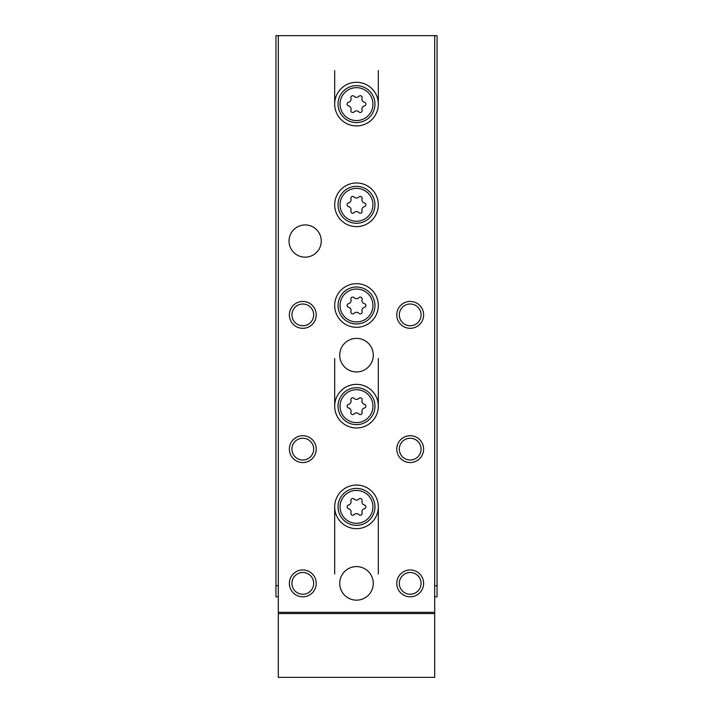 <?xml version="1.0" encoding="UTF-8"?>
<svg xmlns="http://www.w3.org/2000/svg" width="713" height="713" viewBox="0 0 713 713"><rect width="100%" height="100%" fill="white"/><g stroke="black" fill="none" stroke-linecap="round" stroke-linejoin="round"><path stroke-width="1.07" d="M434.698 596.799L437.051 596.799L437.051 35.65L275.949 35.65L275.949 585.73L278.302 585.73M278.302 596.799L275.949 596.799L275.949 585.73M437.051 585.73L434.698 585.73M378.318 358.514L378.318 406.169M378.318 506.854L378.318 573.983M334.682 358.514L334.682 406.169M334.682 506.854L334.682 573.983M356.5 384.36A21.818 21.818 0 0 1 375.394 417.078A21.818 21.818 0 0 1 337.606 417.078A21.818 21.818 0 0 1 356.5 384.36M356.5 283.667A21.818 21.818 0 0 1 375.394 316.394A21.818 21.818 0 0 1 337.606 316.394A21.818 21.818 0 0 1 356.5 283.667M356.5 182.983A21.818 21.818 0 0 1 375.394 215.709A21.818 21.818 0 0 1 337.606 215.709A21.818 21.818 0 0 1 356.5 182.983M356.5 82.298A21.818 21.818 0 0 1 375.394 115.025A21.818 21.818 0 0 1 337.606 115.025A21.818 21.818 0 0 1 356.5 82.298M356.5 485.045A21.818 21.818 0 0 1 375.394 517.763A21.818 21.818 0 0 1 337.606 517.763A21.818 21.818 0 0 1 356.5 485.045M305.146 224.934A16.114 16.114 0 0 1 319.103 249.104A16.114 16.114 0 0 1 291.198 249.104A16.114 16.114 0 0 1 305.146 224.934M356.5 338.381A16.782 16.782 0 0 1 371.036 363.55A16.782 16.782 0 0 1 341.964 363.55A16.782 16.782 0 0 1 356.5 338.381M356.5 566.594A16.782 16.782 0 0 1 371.036 591.763A16.782 16.782 0 0 1 341.964 591.763A16.782 16.782 0 0 1 356.5 566.594M302.802 301.456A13.422 13.422 0 0 1 314.424 321.599A13.422 13.422 0 0 1 291.171 321.599A13.422 13.422 0 0 1 302.802 301.456M302.802 435.705A13.422 13.422 0 0 1 314.424 455.839A13.422 13.422 0 0 1 291.171 455.839A13.422 13.422 0 0 1 302.802 435.705M302.802 569.954A13.422 13.422 0 0 1 314.424 590.088A13.422 13.422 0 0 1 291.171 590.088A13.422 13.422 0 0 1 302.802 569.954M410.198 301.456A13.422 13.422 0 0 1 421.829 321.599A13.422 13.422 0 0 1 398.576 321.599A13.422 13.422 0 0 1 410.198 301.456M410.198 435.705A13.422 13.422 0 0 1 421.829 455.839A13.422 13.422 0 0 1 398.576 455.839A13.422 13.422 0 0 1 410.198 435.705M410.198 569.954A13.422 13.422 0 0 1 421.829 590.088A13.422 13.422 0 0 1 398.576 590.088A13.422 13.422 0 0 1 410.198 569.954M434.698 35.65L434.698 612.324L278.302 612.324L278.302 35.65M339.718 677.35L385.029 677.35M316.224 677.35L289.38 677.35M423.62 677.35L396.776 677.35M434.698 612.324L434.698 677.35L278.302 677.35L278.302 612.324M434.698 613.581L278.302 613.581M334.682 70.551L334.682 104.116M378.318 70.551L378.318 104.116M410.198 572.494A10.882 10.882 0 0 1 419.618 588.813A10.882 10.882 0 0 1 400.777 588.813A10.882 10.882 0 0 1 410.198 572.494M410.198 438.245A10.882 10.882 0 0 1 419.618 454.573A10.882 10.882 0 0 1 400.777 454.573A10.882 10.882 0 0 1 410.198 438.245M410.198 304.005A10.882 10.882 0 0 1 419.618 320.324A10.882 10.882 0 0 1 400.777 320.324A10.882 10.882 0 0 1 410.198 304.005M302.802 572.494A10.882 10.882 0 0 1 312.223 588.813A10.882 10.882 0 0 1 293.382 588.813A10.882 10.882 0 0 1 302.802 572.494M302.802 438.245A10.882 10.882 0 0 1 312.223 454.573A10.882 10.882 0 0 1 293.382 454.573A10.882 10.882 0 0 1 302.802 438.245M302.802 304.005A10.882 10.882 0 0 1 312.223 320.324A10.882 10.882 0 0 1 293.382 320.324A10.882 10.882 0 0 1 302.802 304.005M356.5 488.396A18.458 18.458 0 0 1 372.489 516.087A18.458 18.458 0 0 1 340.511 516.087A18.458 18.458 0 0 1 356.5 488.396A18.458 18.458 0 0 1 372.489 516.087A18.458 18.458 0 0 1 340.511 516.087A18.458 18.458 0 0 1 356.5 488.396M354.111 499.055A1.881 1.881 0 0 0 350.939 500.882A3.289 3.289 0 0 1 348.55 505.027A1.881 1.881 0 0 0 348.55 508.681A3.289 3.289 0 0 1 350.939 512.825A1.881 1.881 0 0 0 354.111 514.661A3.289 3.289 0 0 1 358.889 514.661A1.881 1.881 0 0 0 362.061 512.825A3.289 3.289 0 0 1 364.45 508.681A1.881 1.881 0 0 0 364.45 505.027A3.289 3.289 0 0 1 362.061 500.882A1.881 1.881 0 0 0 358.889 499.055A3.289 3.289 0 0 1 354.111 499.055M356.5 85.658A18.458 18.458 0 0 1 372.489 113.349A18.458 18.458 0 0 1 340.511 113.349A18.458 18.458 0 0 1 356.5 85.658A18.458 18.458 0 0 1 372.489 113.349A18.458 18.458 0 0 1 340.511 113.349A18.458 18.458 0 0 1 356.5 85.658M354.111 96.317A1.881 1.881 0 0 0 350.939 98.144A3.289 3.289 0 0 1 348.55 102.289A1.881 1.881 0 0 0 348.55 105.943A3.289 3.289 0 0 1 350.939 110.087A1.881 1.881 0 0 0 354.111 111.914A3.289 3.289 0 0 1 358.889 111.914A1.881 1.881 0 0 0 362.061 110.087A3.289 3.289 0 0 1 364.45 105.943A1.881 1.881 0 0 0 364.45 102.289A3.289 3.289 0 0 1 362.061 98.144A1.881 1.881 0 0 0 358.889 96.317A3.289 3.289 0 0 1 354.111 96.317M356.5 186.343A18.458 18.458 0 0 1 372.489 214.034A18.458 18.458 0 0 1 340.511 214.034A18.458 18.458 0 0 1 356.5 186.343A18.458 18.458 0 0 1 372.489 214.034A18.458 18.458 0 0 1 340.511 214.034A18.458 18.458 0 0 1 356.5 186.343M354.111 197.002A1.881 1.881 0 0 0 350.939 198.829A3.289 3.289 0 0 1 348.55 202.973A1.881 1.881 0 0 0 348.55 206.627A3.289 3.289 0 0 1 350.939 210.772A1.881 1.881 0 0 0 354.111 212.599A3.289 3.289 0 0 1 358.889 212.599A1.881 1.881 0 0 0 362.061 210.772A3.289 3.289 0 0 1 364.45 206.627A1.881 1.881 0 0 0 364.45 202.973A3.289 3.289 0 0 1 362.061 198.829A1.881 1.881 0 0 0 358.889 197.002A3.289 3.289 0 0 1 354.111 197.002M356.5 287.027A18.458 18.458 0 0 1 372.489 314.718A18.458 18.458 0 0 1 340.511 314.718A18.458 18.458 0 0 1 356.5 287.027A18.458 18.458 0 0 1 372.489 314.718A18.458 18.458 0 0 1 340.511 314.718A18.458 18.458 0 0 1 356.5 287.027M354.111 297.686A1.881 1.881 0 0 0 350.939 299.513A3.289 3.289 0 0 1 348.55 303.658A1.881 1.881 0 0 0 348.55 307.312A3.289 3.289 0 0 1 350.939 311.456A1.881 1.881 0 0 0 354.111 313.283A3.289 3.289 0 0 1 358.889 313.283A1.881 1.881 0 0 0 362.061 311.456A3.289 3.289 0 0 1 364.45 307.312A1.881 1.881 0 0 0 364.45 303.658A3.289 3.289 0 0 1 362.061 299.513A1.881 1.881 0 0 0 358.889 297.686A3.289 3.289 0 0 1 354.111 297.686M356.5 387.712A18.458 18.458 0 0 1 372.489 415.403A18.458 18.458 0 0 1 340.511 415.403A18.458 18.458 0 0 1 356.5 387.712A18.458 18.458 0 0 1 372.489 415.403A18.458 18.458 0 0 1 340.511 415.403A18.458 18.458 0 0 1 356.5 387.712M354.111 398.371A1.881 1.881 0 0 0 350.939 400.198A3.289 3.289 0 0 1 348.55 404.342A1.881 1.881 0 0 0 348.55 407.996A3.289 3.289 0 0 1 350.939 412.141A1.881 1.881 0 0 0 354.111 413.968A3.289 3.289 0 0 1 358.889 413.968A1.881 1.881 0 0 0 362.061 412.141A3.289 3.289 0 0 1 364.45 407.996A1.881 1.881 0 0 0 364.45 404.342A3.289 3.289 0 0 1 362.061 400.198A1.881 1.881 0 0 0 358.889 398.371A3.289 3.289 0 0 1 354.111 398.371M356.5 490.41A16.444 16.444 0 0 1 370.742 515.08A16.444 16.444 0 0 1 342.258 515.08A16.444 16.444 0 0 1 356.5 490.41M356.5 87.672A16.444 16.444 0 0 1 370.742 112.342A16.444 16.444 0 0 1 342.258 112.342A16.444 16.444 0 0 1 356.5 87.672M356.5 188.357A16.444 16.444 0 0 1 370.742 213.027A16.444 16.444 0 0 1 342.258 213.027A16.444 16.444 0 0 1 356.5 188.357M356.5 289.041A16.444 16.444 0 0 1 370.742 313.711A16.444 16.444 0 0 1 342.258 313.711A16.444 16.444 0 0 1 356.5 289.041M356.5 389.726A16.444 16.444 0 0 1 370.742 414.396A16.444 16.444 0 0 1 342.258 414.396A16.444 16.444 0 0 1 356.5 389.726"/></g></svg>
